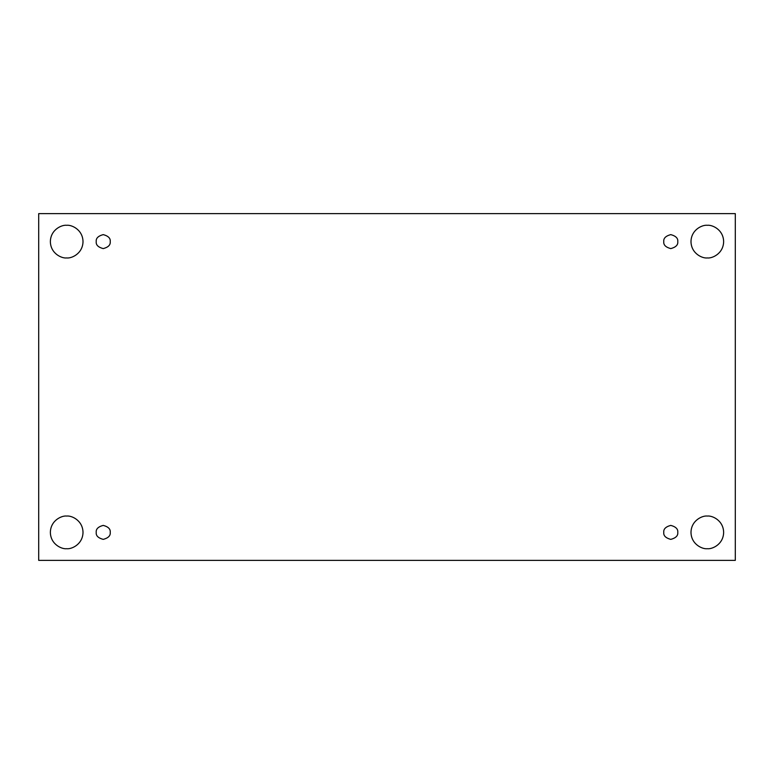 <?xml version="1.0" encoding="UTF-8"?>
<svg xmlns="http://www.w3.org/2000/svg" width="774" height="774" viewBox="0 0 774 774"><rect width="100%" height="100%" fill="white"/><g stroke="black" fill="none" stroke-linecap="round" stroke-linejoin="round"><path stroke-width="0.58" stroke-dasharray="3.87 2.9" d="M66.69 516.055C71.46 515.397 82.789 520.302 83.011 532.386C82.789 544.47 71.46 549.366 66.69 548.708C71.46 549.366 82.789 544.47 83.011 532.386C82.789 520.302 71.46 515.397 66.69 516.055C61.91 515.397 50.581 520.302 50.358 532.386C50.581 544.47 61.91 549.366 66.69 548.708C61.91 549.366 50.581 544.47 50.358 532.386C50.581 520.302 61.91 515.397 66.69 516.055M707.31 516.055C712.09 515.397 723.419 520.302 723.642 532.386C723.419 544.47 712.09 549.366 707.31 548.708C712.09 549.366 723.419 544.47 723.642 532.386C723.419 520.302 712.09 515.397 707.31 516.055C702.54 515.397 691.211 520.302 690.989 532.386C691.211 544.47 702.54 549.366 707.31 548.708C702.54 549.366 691.211 544.47 690.989 532.386C691.211 520.302 702.54 515.397 707.31 516.055M707.31 225.292C712.09 224.634 723.419 229.53 723.642 241.614C723.419 253.698 712.09 258.603 707.31 257.945C712.09 258.603 723.419 253.698 723.642 241.614C723.419 229.53 712.09 224.634 707.31 225.292C702.54 224.634 691.211 229.53 690.989 241.614C691.211 253.698 702.54 258.603 707.31 257.945C702.54 258.603 691.211 253.698 690.989 241.614C691.211 229.53 702.54 224.634 707.31 225.292M66.69 225.292C71.46 224.634 82.789 229.53 83.011 241.614C82.789 253.698 71.46 258.603 66.69 257.945C71.46 258.603 82.789 253.698 83.011 241.614C82.789 229.53 71.46 224.634 66.69 225.292C61.91 224.634 50.581 229.53 50.358 241.614C50.581 253.698 61.91 258.603 66.69 257.945C61.91 258.603 50.581 253.698 50.358 241.614C50.581 229.53 61.91 224.634 66.69 225.292M110.227 241.614C110.624 244.923 108.292 247.254 103.232 248.609C98.163 247.254 95.831 244.923 96.228 241.614C95.831 244.923 98.163 247.254 103.232 248.609C108.292 247.254 110.624 244.923 110.227 241.614C110.624 238.305 108.292 235.973 103.232 234.619C98.163 235.973 95.831 238.305 96.228 241.614C95.831 238.305 98.163 235.973 103.232 234.619C108.292 235.973 110.624 238.305 110.227 241.614M677.772 241.614C678.169 244.923 675.837 247.254 670.768 248.609C665.708 247.254 663.376 244.923 663.773 241.614C663.376 244.923 665.708 247.254 670.768 248.609C675.837 247.254 678.169 244.923 677.772 241.614C678.169 238.305 675.837 235.973 670.768 234.619C665.708 235.973 663.376 238.305 663.773 241.614C663.376 238.305 665.708 235.973 670.768 234.619C675.837 235.973 678.169 238.305 677.772 241.614M677.772 532.386C678.169 535.695 675.837 538.027 670.768 539.381C665.708 538.027 663.376 535.695 663.773 532.386C663.376 535.695 665.708 538.027 670.768 539.381C675.837 538.027 678.169 535.695 677.772 532.386C678.169 529.077 675.837 526.746 670.768 525.391C665.708 526.746 663.376 529.077 663.773 532.386C663.376 529.077 665.708 526.746 670.768 525.391C675.837 526.746 678.169 529.077 677.772 532.386M110.227 532.386C110.624 535.695 108.292 538.027 103.232 539.381C98.163 538.027 95.831 535.695 96.228 532.386C95.831 535.695 98.163 538.027 103.232 539.381C108.292 538.027 110.624 535.695 110.227 532.386C110.624 529.077 108.292 526.746 103.232 525.391C98.163 526.746 95.831 529.077 96.228 532.386C95.831 529.077 98.163 526.746 103.232 525.391C108.292 526.746 110.624 529.077 110.227 532.386M735.3 213.624L38.7 213.624L38.7 560.376L735.3 560.376L735.3 213.624L735.3 560.376L38.7 560.376L38.7 213.624L735.3 213.624"/><path stroke-width="1.16" d="M66.69 548.708C71.46 549.366 82.789 544.47 83.011 532.386C82.789 520.302 71.46 515.397 66.69 516.055C71.46 515.397 82.789 520.302 83.011 532.386C82.789 544.47 71.46 549.366 66.69 548.708C61.91 549.366 50.581 544.47 50.358 532.386C50.581 520.302 61.91 515.397 66.69 516.055C61.91 515.397 50.581 520.302 50.358 532.386C50.581 544.47 61.91 549.366 66.69 548.708M707.31 548.708C712.09 549.366 723.419 544.47 723.642 532.386C723.419 520.302 712.09 515.397 707.31 516.055C712.09 515.397 723.419 520.302 723.642 532.386C723.419 544.47 712.09 549.366 707.31 548.708C702.54 549.366 691.211 544.47 690.989 532.386C691.211 520.302 702.54 515.397 707.31 516.055C702.54 515.397 691.211 520.302 690.989 532.386C691.211 544.47 702.54 549.366 707.31 548.708M707.31 257.945C712.09 258.603 723.419 253.698 723.642 241.614C723.419 229.53 712.09 224.634 707.31 225.292C712.09 224.634 723.419 229.53 723.642 241.614C723.419 253.698 712.09 258.603 707.31 257.945C702.54 258.603 691.211 253.698 690.989 241.614C691.211 229.53 702.54 224.634 707.31 225.292C702.54 224.634 691.211 229.53 690.989 241.614C691.211 253.698 702.54 258.603 707.31 257.945M66.69 257.945C71.46 258.603 82.789 253.698 83.011 241.614C82.789 229.53 71.46 224.634 66.69 225.292C71.46 224.634 82.789 229.53 83.011 241.614C82.789 253.698 71.46 258.603 66.69 257.945C61.91 258.603 50.581 253.698 50.358 241.614C50.581 229.53 61.91 224.634 66.69 225.292C61.91 224.634 50.581 229.53 50.358 241.614C50.581 253.698 61.91 258.603 66.69 257.945M96.228 241.614C95.831 244.923 98.163 247.254 103.232 248.609C108.292 247.254 110.624 244.923 110.227 241.614C110.624 244.923 108.292 247.254 103.232 248.609C98.163 247.254 95.831 244.923 96.228 241.614C95.831 238.305 98.163 235.973 103.232 234.619C108.292 235.973 110.624 238.305 110.227 241.614C110.624 238.305 108.292 235.973 103.232 234.619C98.163 235.973 95.831 238.305 96.228 241.614M663.773 241.614C663.376 244.923 665.708 247.254 670.768 248.609C675.837 247.254 678.169 244.923 677.772 241.614C678.169 244.923 675.837 247.254 670.768 248.609C665.708 247.254 663.376 244.923 663.773 241.614C663.376 238.305 665.708 235.973 670.768 234.619C675.837 235.973 678.169 238.305 677.772 241.614C678.169 238.305 675.837 235.973 670.768 234.619C665.708 235.973 663.376 238.305 663.773 241.614M663.773 532.386C663.376 535.695 665.708 538.027 670.768 539.381C675.837 538.027 678.169 535.695 677.772 532.386C678.169 535.695 675.837 538.027 670.768 539.381C665.708 538.027 663.376 535.695 663.773 532.386C663.376 529.077 665.708 526.746 670.768 525.391C675.837 526.746 678.169 529.077 677.772 532.386C678.169 529.077 675.837 526.746 670.768 525.391C665.708 526.746 663.376 529.077 663.773 532.386M96.228 532.386C95.831 535.695 98.163 538.027 103.232 539.381C108.292 538.027 110.624 535.695 110.227 532.386C110.624 535.695 108.292 538.027 103.232 539.381C98.163 538.027 95.831 535.695 96.228 532.386C95.831 529.077 98.163 526.746 103.232 525.391C108.292 526.746 110.624 529.077 110.227 532.386C110.624 529.077 108.292 526.746 103.232 525.391C98.163 526.746 95.831 529.077 96.228 532.386M38.7 213.624L735.3 213.624L735.3 560.376L38.7 560.376L38.7 213.624L38.7 560.376L735.3 560.376L735.3 213.624L38.7 213.624"/></g></svg>
